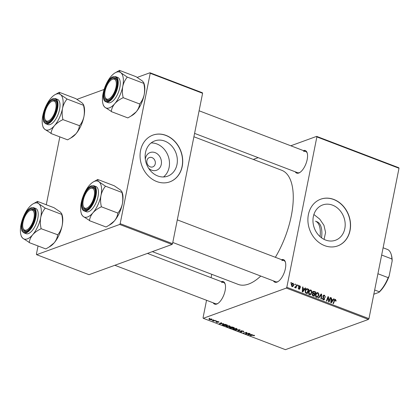 <?xml version="1.0" encoding="UTF-8"?>
<svg xmlns="http://www.w3.org/2000/svg" width="420" height="420" viewBox="0 0 420 420"><rect width="100%" height="100%" fill="white"/><g stroke="black" fill="none" stroke-linecap="round" stroke-linejoin="round"><path stroke-width="0.63" d="M332.561 205.16A18.774 15.729 70 0 0 322.655 204.955A18.774 15.729 70 0 0 313.031 222.269A18.774 15.729 70 0 0 325.589 240.035A18.774 15.729 70 0 0 335.496 240.24A18.774 15.729 70 0 0 345.119 222.925A18.774 15.729 70 0 0 332.561 205.16M333.832 199.458A24.854 20.827 70 0 0 320.717 199.19A24.854 20.827 70 0 0 307.986 222.112A24.854 20.827 70 0 0 324.608 245.632A24.854 20.827 70 0 0 337.722 245.9A24.854 20.827 70 0 0 350.459 222.983A24.854 20.827 70 0 0 333.832 199.458M337.649 245.926A24.854 20.827 70 0 0 350.306 222.989A24.854 20.827 70 0 0 333.69 199.516A24.854 20.827 70 0 0 320.644 199.216M303.345 150.575A12.07 5.334 110.9 0 1 307.178 152.948A12.07 5.334 110.9 0 1 305.959 163.732A12.07 5.334 110.9 0 1 299.686 172.583A12.07 5.334 110.9 0 1 298.741 173.045A12.07 5.334 110.9 0 1 295.244 171.801M194.586 133.376L297.523 172.672A11.361 5.019 -69.1 0 0 299.465 172.609A11.361 5.019 -69.1 0 0 300.027 172.363M281.547 259.665A12.07 5.334 110.9 0 1 285.38 262.043A12.07 5.334 110.9 0 1 284.161 272.827A12.07 5.334 110.9 0 1 277.888 281.678A12.07 5.334 110.9 0 1 276.938 282.135A12.07 5.334 110.9 0 1 273.446 280.896M172.788 242.471L275.725 281.768A11.361 5.019 -69.1 0 0 277.667 281.705A11.361 5.019 -69.1 0 0 278.229 281.453M221.309 281.6A12.07 5.334 110.9 0 1 225.136 283.973A12.07 5.334 110.9 0 1 223.918 294.756A12.07 5.334 110.9 0 1 217.644 303.608A12.07 5.334 110.9 0 1 216.699 304.07A12.07 5.334 110.9 0 1 213.203 302.825M114.849 265.277L215.481 303.697A11.361 5.019 -69.1 0 0 217.423 303.634A11.361 5.019 -69.1 0 0 217.985 303.387M193.909 136.763L281.736 170.289A61.068 26.98 110.9 0 1 275.363 257.308M260.767 276.056A61.068 26.98 110.9 0 1 248.624 284.067A61.068 26.98 110.9 0 1 238.177 284.393L152.345 251.627M145.325 159.353A9.429 7.901 -110 0 1 155.122 152.633A9.429 7.901 -110 0 1 161.275 164.409A9.429 7.901 -110 0 1 151.625 170.153A9.429 7.901 -110 0 1 148.523 168.126M152.009 157.605A4.972 4.163 70 0 0 149.384 157.553A4.972 4.163 70 0 0 146.837 162.136A4.972 4.163 70 0 0 150.166 166.84A4.972 4.163 70 0 0 152.785 166.892A4.972 4.163 70 0 0 155.332 162.309A4.972 4.163 70 0 0 152.009 157.605M164.724 141.089A18.774 15.729 70 0 0 154.817 140.884A18.774 15.729 70 0 0 145.199 158.198A18.774 15.729 70 0 0 157.757 175.964A18.774 15.729 70 0 0 167.664 176.169A18.774 15.729 70 0 0 177.282 158.855A18.774 15.729 70 0 0 164.724 141.089M163.501 176.967A18.774 15.729 70 0 0 169.066 159.243A18.774 15.729 70 0 0 156.859 143.95A18.774 15.729 70 0 0 151.116 142.952M166 135.387A24.854 20.827 70 0 0 152.885 135.119A24.854 20.827 70 0 0 140.149 158.041A24.854 20.827 70 0 0 156.776 181.561A24.854 20.827 70 0 0 169.89 181.828A24.854 20.827 70 0 0 182.621 158.907A24.854 20.827 70 0 0 166 135.387M169.816 181.855A24.854 20.827 70 0 0 182.474 158.917A24.854 20.827 70 0 0 165.853 135.44A24.854 20.827 70 0 0 152.812 135.146M286.325 288.078L286.818 287.285L368.949 318.638L368.456 319.431L286.325 288.078L203.28 318.308L203.049 317.782L206.546 300.284M211.06 277.683L211.738 274.302M286.818 287.285L316.869 136.904L316.638 136.374L290.798 145.782M258.185 157.652L253.297 159.432M316.638 136.374L398.769 167.732L399 168.257L316.869 136.904M310.044 294.709L310.931 294.383L309.556 294.609C308.606 294.031 308.264 293.165 308.527 292.005L309.923 290.015L310.879 290.015C311.803 290.577 312.144 291.428 311.913 292.562L310.49 294.635M304.416 288.971L305.177 287.905L305.644 288.083L302.788 291.963L302.258 291.758L302.61 286.923L303.046 287.091L302.935 288.404L304.416 288.971L303.634 289.254M335.344 299.938L334.604 300.589L333.449 303.665L333.013 303.497L334.903 299.387L335.48 299.407L336.131 300.752L336.005 301.161L335.559 301.051L335.344 299.938L334.241 300.221M322.912 296.074L323.626 295.171L324.492 295.213L325.469 297.271L325.028 297.161L325.054 296.436L324.356 295.743L323.757 295.701L323.358 296.195L324.649 299.05L324.03 299.88L323.237 299.833L322.287 298.032L322.754 298.048L323.358 299.297L324.209 298.914L322.912 296.074M318.355 297.906L321.101 293.984L321.652 294.194L321.368 299.056L320.933 298.888L321.174 294.725L318.822 298.084L318.355 297.906M316.969 297.355L317.856 297.029L316.481 297.255C315.536 296.678 315.189 295.806 315.452 294.651L316.848 292.661L317.804 292.661C318.728 293.223 319.069 294.068 318.838 295.202L317.415 297.276M290.803 283.127L291.034 282.508L291.469 282.671L291.244 283.295L290.803 283.127M368.949 318.638L399 168.257M312.606 292.288L313.373 291.291L315.761 291.947L314.134 296.294L312.506 295.591L312.139 294.326L312.942 293.417L312.606 292.288M332.929 299.854L333.69 298.788L334.157 298.967L331.301 302.846L330.771 302.647L331.123 297.812L331.558 297.974L331.448 299.287L332.929 299.854L332.147 300.137M329.248 300.127L330.256 297.481L330.692 297.644L329.06 301.991L328.603 301.817L328.193 297.444L326.834 301.14L326.393 300.972L328.02 296.625L328.477 296.798L328.897 301.171L329.248 300.127M299.859 285.81L300.668 287.343L300.211 287.301L299.754 286.225L299.082 286.519L300.011 288.582L299.512 289.223L298.914 289.191L298.132 287.794L299.019 288.781L299.565 288.493L298.646 286.393L299.156 285.763L299.859 285.81L298.688 286.235M299.754 286.225L298.625 286.687M298.515 288.965L299.565 288.493M306.122 288.971L306.91 288.687L308.837 289.301L307.209 293.648L305.65 292.992L305.099 290.808L306.91 288.687L306.5 288.76M291.338 284.786L292.388 283.227L293.102 283.232L293.864 284.959L292.782 286.603L292.068 286.577L291.338 284.786M294.808 284.655L295.04 284.036L295.47 284.198L295.25 284.823L294.808 284.655M294.725 287.312L296.221 285.931L296.709 284.671L297.145 284.839L295.964 287.999L295.522 287.837L295.774 287.18L294.919 287.669L294.651 287.432L294.929 286.976L295.37 287.159L294.661 287.417M295.207 287.663L294.919 287.669M297.728 285.773L297.959 285.149L298.394 285.317L298.169 285.941L297.728 285.773M216.515 320.917L216.048 321.011L216.515 320.917M213.591 319.798L213.129 319.893L213.591 319.798M229.457 325.831C230.307 326.235 230.417 326.55 229.782 326.781L228.081 326.97L226.464 326.639L225.719 326.009L226.16 325.679L229.457 325.831M230.176 326.456L229.782 326.781L229.924 326.062M223.729 323.673L219.188 323.836L221.167 322.691L221.597 322.859L221.046 323.164L222.521 323.731L223.729 323.673M232.643 327.075L234.313 327.71L231.063 328.372L229.462 327.726L229.462 327.301L230.659 327.29L230.654 326.907L232.643 327.075M229.551 327.269L229.462 327.726L229.462 327.301M230.743 326.881L230.659 327.29L230.654 326.907M239.652 329.747L240.203 329.963L238.292 331.133L237.857 330.965L239.495 329.963L235.284 329.983L239.652 329.747M254.415 335.396L254.074 335.822L253.607 335.669L253.727 335.323L249.937 335.575L252.32 335.092L254.557 335.596M253.869 335.601L253.769 335.129M248.808 333.244L249.249 333.412L245.984 334.068L245.532 333.895L246.503 332.651L243.316 333.05L246.572 332.393L247.028 332.567L246.067 333.811L248.808 333.244M203.28 318.308L285.411 349.661L368.456 319.431M252.242 334.556L247.7 334.724L249.679 333.575L250.115 333.743L249.559 334.047L251.034 334.614L252.242 334.556M240.13 331.249L240.455 331.758L241.537 331.9L241.012 330.803L243.065 331.028C243.91 331.369 244.052 331.643 243.495 331.837L242.739 331.123L241.469 330.96L241.983 332.062L240.14 331.863L239.663 331.128L240.02 331.212M243.841 331.58L243.495 331.837L243.605 331.28M241.516 330.724L241.358 331.081M242.051 331.669L241.983 332.062L242.062 331.679M241.537 331.9L241.678 331.375M241.248 330.745L241.122 331.375L241.012 330.803M236.381 328.477C237.232 328.881 237.342 329.196 236.707 329.422L235.011 329.616L233.389 329.285L232.643 328.655L233.084 328.319L236.381 328.477M237.101 329.102L236.707 329.422L236.849 328.708M218.915 321.862L218.804 322.261L217.329 321.589L217.697 322.381L216.263 322.229L215.838 321.647L216.515 322.151L217.329 322.161L216.878 321.431L219.056 322.082M218.342 322.108L218.211 321.547M217.371 321.384L217.256 321.683M216.305 321.799L216.515 322.151M222.747 324.377L222.6 325.117L222.689 324.397L225.424 324.366L227.388 325.07L224.133 325.726L222.259 324.723M211.675 319.043L211.969 319.704L209.412 319.615L209.181 318.943L211.675 319.043M212.231 319.499L211.969 319.704L212.058 319.237M208.877 319.174L209.181 318.943M215.261 320.439L215.702 320.607L213.334 321.085L212.893 320.917L213.386 320.817L212.042 320.565L215.261 320.439M209.591 318.271L209.123 318.365L209.591 318.271M119.679 224.459L120.173 223.666L172.547 243.663L172.053 244.456L119.679 224.459L36.635 254.693L36.404 254.163L38.041 245.973M46.274 204.761L59.84 136.878M172.547 243.663L202.597 93.282L150.224 73.285L149.993 72.76L137.203 77.411M104.129 89.455L76.965 99.346M149.993 72.76L202.367 92.752L202.597 93.282M120.173 223.666L150.224 73.285M36.635 254.693L89.008 274.685L172.053 244.456M324.072 239.369L325.589 232.412L323.951 225.32L319.73 219.119L313.882 214.51M307.288 153.342A11.361 5.019 -69.1 0 0 305.623 151.441A11.361 5.019 -69.1 0 0 303.681 151.505M285.49 262.437A11.361 5.019 -69.1 0 0 283.826 260.536A11.361 5.019 -69.1 0 0 281.883 260.6M225.246 284.366A11.361 5.019 -69.1 0 0 223.587 282.466A11.361 5.019 -69.1 0 0 221.639 282.529M246.215 332.929L245.984 334.068M245.732 332.561L245.674 332.834M243.81 332.95L243.758 333.218M246.635 332.414L246.43 333.428M246.257 332.881L246.067 333.811M248.341 334.352L248.231 334.924M249.648 333.596L249.559 334.047M249.17 334.688L250.499 334.63L249.322 334.178L248.304 334.745L249.17 334.688M248.388 334.325L248.304 334.745M249.412 333.732L249.322 334.178M254.184 335.276L254.074 335.822M250.43 335.475L250.378 335.743M243.364 331.154L243.296 331.501M238.397 330.624L238.292 331.133M233.546 328.199L233.698 329.18L234.864 329.417L236.287 329.254L236.66 328.598M236.087 328.377L233.184 328.734L233.279 328.262M236.287 329.254L236.05 328.571M231.116 328.104L231.063 328.372M231 328.125L232.019 327.92L229.908 327.458L231 328.125M229.955 327.217L230.26 327.842M231.126 326.828L231.478 327.495L232.397 327.842L233.494 327.621L230.947 327.169L231.016 326.834M218.888 321.846L218.804 322.261M217.397 321.825L217.329 322.161M219.828 323.463L219.713 324.041M221.135 322.707L221.046 323.164M220.658 323.804L221.986 323.746L220.804 323.295L219.791 323.862L220.658 323.804M219.875 323.437L219.791 323.862M220.894 322.849L220.804 323.295M224.191 325.458L224.133 325.726M224.075 325.484L226.569 324.975L223.109 324.566L222.947 325.017L224.075 325.484M223.167 324.272L222.947 325.017M226.622 325.558L226.774 326.534L227.939 326.77L229.362 326.608L229.735 325.952M229.163 325.731L226.254 326.088L226.349 325.616M229.362 326.608L229.126 325.925M209.664 319.536L211.507 319.552L211.439 319.127L209.612 319.111L209.664 319.536L209.669 318.827M211.47 318.974L211.507 319.552M213.407 320.733L213.334 321.085M290.897 282.881L291.469 282.671M312.806 291.774L314.092 291.307M312.748 291.879L313.084 292.01M314.984 292.231L315.761 291.947M312.26 293.953L312.543 294.063M313.887 295.617L314.391 294.262L312.947 293.916L312.58 294.473L313.142 295.334L313.887 295.617L313.105 295.901M312.491 295.575L313.142 295.334M312.102 294.641L312.58 294.473M312.17 294.2L312.989 293.9L312.17 294.194M313.803 294.037L314.585 293.753L315.131 292.288L313.887 291.837L312.632 292.173M312.281 293.906L313.667 293.401L314.585 293.753M312.58 292.63L313.036 292.467L313.667 293.401M313.887 291.837L313.036 292.467M316.171 293.139L317.804 292.661M316.349 293.192L316.627 293.333M318.318 295.391L318.838 295.202M317.011 296.814L316.669 297.313M317.588 296.546L318.407 295.019L317.667 293.186L317 293.197L315.877 294.866L316.606 296.719L317.588 296.546L315.803 297.255M315.987 296.945L316.606 296.719M315.394 295.04L315.877 294.866M320.712 294.536L321.652 294.194M320.381 295.013L321.174 294.725M323.017 295.738L324.492 295.213M323.038 295.743L323.3 295.869M322.88 296.368L323.358 296.195M322.922 296.809L323.389 296.641M323.82 298.053L324.361 297.859M323.957 299.308L324.649 299.05M322.261 298.226L322.754 298.048M322.256 298.326L322.728 298.153M322.733 299.528L323.358 299.297M335.601 300.946L336.131 300.752M334.462 299.78L335.48 299.407M333.349 299.266L334.157 298.967M331.102 298.142L331.558 297.974M331.007 299.45L331.448 299.287M331.732 301.455L332.582 300.3L331.401 299.854L331.196 302.264L331.732 301.455M330.787 302.411L331.196 302.264M330.965 300.011L331.401 299.854M330.11 297.859L330.692 297.644M327.637 297.649L328.193 297.444M327.201 298.814L327.794 298.599M327.873 297.019L328.477 296.798M328.393 299.938L328.813 299.786M328.545 301.298L328.897 301.171M298.699 286.996L299.114 286.85M298.667 289.07L300.011 288.582M298.106 288.073L298.573 287.899M304.836 288.377L305.644 288.083M302.589 287.259L303.046 287.091M302.489 288.566L302.935 288.404M303.219 290.567L304.07 289.417L302.888 288.965L302.683 291.38L303.219 290.567M302.274 291.527L302.683 291.38M302.453 289.128L302.888 288.965M305.456 289.217L307.603 288.829M308.054 289.585L308.837 289.301M306.962 292.976L308.207 289.643L306.631 289.317L305.524 291.002L305.802 292.446L306.962 292.976L306.18 293.26M305.314 292.625L305.802 292.446M305.041 291.181L305.524 291.002M309.246 290.493L310.879 290.015M309.425 290.546L309.703 290.687M311.388 292.75L311.913 292.562M310.086 294.173L309.74 294.667M310.663 293.9L311.483 292.373L310.742 290.546L310.076 290.556L308.952 292.22L309.677 294.074L310.663 293.9L308.879 294.609M309.062 294.299L309.677 294.074M308.469 292.399L308.952 292.22M291.79 283.705L293.102 283.232M293.344 285.149L293.864 284.959M291.69 286.34L292.598 286.162L291.816 286.445M291.291 285.133L291.769 284.954L292.168 286.167L293.423 284.849L293.013 283.647L291.16 284.188M293.013 283.647L291.769 284.954M294.898 284.408L295.47 284.198M296.562 285.054L297.145 284.839M294.756 287.553L295.774 287.18M297.822 285.521L298.394 285.317M321.547 237.825A25.562 11.293 -69.1 0 0 317.048 221.771A25.562 11.293 -69.1 0 0 316.244 221.54M97.608 179.429L114.272 185.792L120.551 190.06L121.984 191.814L122.068 192.507L105.404 186.144L99.125 181.881C97.881 180.763 97.403 179.975 97.703 179.513L93.172 182.018A19.21 8.489 110.9 0 1 99.125 181.881A19.21 8.489 110.9 0 1 100.963 195.541C101.766 192.024 103.231 188.974 105.352 186.391L105.404 186.144M92.951 212.788A19.21 8.489 110.9 0 1 87.544 216.972A19.21 8.489 110.9 0 1 83.097 216.374L89.518 220.474C89.838 217.791 90.983 215.229 92.951 212.788C95.072 210.446 97.808 208.488 101.141 206.918L101.336 206.504C100.469 202.771 100.349 199.117 100.963 195.541A19.21 8.489 -69.1 0 1 92.951 212.788M86.489 209.433A12.07 5.334 110.9 0 1 82.535 200.471A12.07 5.334 110.9 0 1 90.972 187.005A12.07 5.334 110.9 0 1 94.93 189.341A12.07 5.334 110.9 0 1 93.713 200.12A12.07 5.334 110.9 0 1 87.433 208.971A12.07 5.334 110.9 0 1 86.489 209.433M89.87 188.732A10.652 4.704 -69.1 0 0 84.336 196.539A10.652 4.704 -69.1 0 0 83.26 206.052A10.652 4.704 -69.1 0 0 86.121 208.278A10.652 4.704 -69.1 0 0 93.923 197.41A10.652 4.704 -69.1 0 0 91.334 188.16A10.652 4.704 -69.1 0 0 89.87 188.732L90.542 188.328A11.361 5.019 110.9 0 1 92.106 187.714A11.361 5.019 110.9 0 1 93.377 187.829A11.361 5.019 110.9 0 1 95.041 189.73A11.361 5.019 -69.1 0 0 93.377 187.829A11.361 5.019 -69.1 0 0 91.434 187.892A11.361 5.019 -69.1 0 0 90.2 188.548M83.38 206.409A11.361 5.019 -69.1 0 0 85.27 209.06A11.361 5.019 -69.1 0 0 87.218 208.997A11.361 5.019 -69.1 0 0 87.78 208.751A11.361 5.019 110.9 0 1 86.541 209.176A11.361 5.019 110.9 0 1 85.27 209.06A11.361 5.019 110.9 0 1 83.491 206.803L83.26 206.052M88.604 211.659A13.492 5.959 -69.1 0 0 97.461 198.928A13.492 5.959 -69.1 0 0 95.923 186.522L93.896 185.75A13.492 5.959 110.9 0 1 95.434 198.156A13.492 5.959 110.9 0 1 86.583 210.887A13.492 5.959 110.9 0 1 84.273 210.961L86.299 211.733A13.492 5.959 -69.1 0 0 88.604 211.659M122.068 192.507L122.02 192.754C122.882 196.492 123.008 200.146 122.388 203.721C121.59 207.233 120.125 210.284 117.999 212.867L117.81 213.281C117.485 215.964 116.34 218.526 114.377 220.967L109.127 225.236L106.04 227.005L89.376 220.642M117.952 213.113L101.288 206.75M81.244 213.26L81.659 214.62L83.097 216.374A19.21 8.489 110.9 0 1 81.244 213.26A19.21 8.489 110.9 0 1 81.254 202.713A19.21 8.489 110.9 0 1 89.271 185.467A19.21 8.489 110.9 0 1 93.172 182.018M121.984 191.814L122.404 193.174A19.21 8.489 110.9 0 1 122.388 203.721A19.21 8.489 110.9 0 1 114.377 220.967A19.21 8.489 110.9 0 1 110.476 224.416L109.127 225.236M101.141 206.918A22.05 9.744 -69.1 0 0 101.336 206.504M105.352 186.391A22.05 9.744 -69.1 0 0 105.31 186.065M109.211 98.716A10.652 4.704 -69.1 0 0 116.188 85.985A10.652 4.704 -69.1 0 0 111.846 79.532A10.652 4.704 -69.1 0 0 111.673 79.637A10.652 4.704 -69.1 0 0 106.134 87.444A10.652 4.704 -69.1 0 0 105.058 96.957A10.652 4.704 -69.1 0 0 109.211 98.716M111.673 79.637L112.34 79.233A11.361 5.019 110.9 0 1 112.529 79.123A11.361 5.019 110.9 0 1 115.175 78.739A11.361 5.019 110.9 0 1 116.839 80.64A11.361 5.019 -69.1 0 0 115.175 78.739A11.361 5.019 -69.1 0 0 113.232 78.797A11.361 5.019 -69.1 0 0 112.156 79.349M105.178 97.314A11.361 5.019 -69.1 0 0 107.074 99.965A11.361 5.019 -69.1 0 0 109.016 99.908A11.361 5.019 -69.1 0 0 109.578 99.656A11.361 5.019 110.9 0 1 107.074 99.965A11.361 5.019 110.9 0 1 105.289 97.708L105.058 96.957M119.406 70.34L136.07 76.697L142.349 80.966L143.782 82.719L143.866 83.412L127.202 77.054L120.923 72.786C119.679 71.673 119.201 70.88 119.501 70.418L114.97 72.922A19.21 8.489 110.9 0 1 120.923 72.786A19.21 8.489 110.9 0 1 122.761 86.447C123.564 82.929 125.029 79.884 127.155 77.301L127.202 77.054M114.749 103.693A19.21 8.489 110.9 0 1 109.342 107.877A19.21 8.489 110.9 0 1 104.895 107.279L111.316 111.379C111.636 108.696 112.781 106.134 114.749 103.693C116.87 101.351 119.606 99.393 122.945 97.823L123.133 97.409C122.273 93.676 122.147 90.022 122.761 86.447A19.21 8.489 -69.1 0 1 114.749 103.693M108.287 100.338A12.07 5.334 110.9 0 1 104.339 91.376A12.07 5.334 110.9 0 1 112.77 77.91A12.07 5.334 110.9 0 1 116.729 80.246A12.07 5.334 110.9 0 1 115.511 91.025A12.07 5.334 110.9 0 1 109.237 99.876A12.07 5.334 110.9 0 1 108.287 100.338M110.408 102.564A13.492 5.959 -69.1 0 0 119.259 89.833A13.492 5.959 -69.1 0 0 117.721 77.427L115.7 76.655A13.492 5.959 110.9 0 1 117.238 89.061A13.492 5.959 110.9 0 1 108.381 101.792A13.492 5.959 110.9 0 1 106.076 101.866L108.098 102.638A13.492 5.959 -69.1 0 0 110.408 102.564M143.866 83.412L143.819 83.659C144.679 87.397 144.805 91.051 144.191 94.626C143.388 98.138 141.923 101.189 139.797 103.772L139.608 104.186C139.282 106.869 138.138 109.431 136.174 111.872L130.924 116.141L127.838 117.91L111.174 111.547M139.75 104.018L123.086 97.655M103.042 104.165L103.462 105.525L104.895 107.279A19.21 8.489 110.9 0 1 103.042 104.165A19.21 8.489 110.9 0 1 103.058 93.623A19.21 8.489 110.9 0 1 111.069 76.372A19.21 8.489 110.9 0 1 114.97 72.922M143.782 82.719L144.202 84.084A19.21 8.489 110.9 0 1 144.191 94.626A19.21 8.489 110.9 0 1 136.174 111.872A19.21 8.489 110.9 0 1 132.274 115.327L130.924 116.141M122.945 97.823A22.05 9.744 -69.1 0 0 123.133 97.409M127.155 77.301A22.05 9.744 -69.1 0 0 127.108 76.97M29.804 210.556A10.652 4.704 -69.1 0 0 29.631 210.662A10.652 4.704 -69.1 0 0 24.092 218.468A10.652 4.704 -69.1 0 0 23.016 227.981A10.652 4.704 -69.1 0 0 27.169 229.74A10.652 4.704 -69.1 0 0 34.146 217.009A10.652 4.704 -69.1 0 0 29.804 210.556M23.137 228.338A11.361 5.019 -69.1 0 0 25.032 230.99A11.361 5.019 -69.1 0 0 26.975 230.932A11.361 5.019 -69.1 0 0 27.536 230.68A11.361 5.019 110.9 0 1 25.032 230.99A11.361 5.019 110.9 0 1 23.247 228.732L23.016 227.981M29.631 210.662L30.298 210.257A11.361 5.019 110.9 0 1 30.492 210.147A11.361 5.019 110.9 0 1 33.133 209.764A11.361 5.019 110.9 0 1 34.797 211.664A11.361 5.019 -69.1 0 0 33.133 209.764A11.361 5.019 -69.1 0 0 31.19 209.822A11.361 5.019 -69.1 0 0 30.114 210.373M21 235.19L21.42 236.549L22.853 238.303A19.21 8.489 110.9 0 1 21 235.19A19.21 8.489 110.9 0 1 21.016 224.648A19.21 8.489 -69.1 0 1 29.027 207.396A19.21 8.489 110.9 0 1 32.928 203.947A19.21 8.489 110.9 0 1 34.435 203.212A19.21 8.489 110.9 0 1 38.882 203.81C37.637 202.697 37.165 201.905 37.459 201.442L32.928 203.947M30.728 208.934A12.07 5.334 110.9 0 1 34.687 211.271A12.07 5.334 110.9 0 1 33.469 222.049A12.07 5.334 110.9 0 1 27.195 230.9A12.07 5.334 110.9 0 1 26.245 231.362A12.07 5.334 110.9 0 1 22.297 222.401A12.07 5.334 110.9 0 1 30.728 208.934M24.035 232.89L26.056 233.662A13.492 5.959 -69.1 0 0 28.366 233.588A13.492 5.959 -69.1 0 0 37.217 220.857A13.492 5.959 -69.1 0 0 35.679 208.451L33.658 207.679A13.492 5.959 110.9 0 1 35.196 220.085A13.492 5.959 110.9 0 1 26.339 232.816A13.492 5.959 110.9 0 1 24.035 232.89C20.921 230.596 22.129 230.317 21.42 228.627L21.373 225.036L23.063 218.053C25.263 212.599 27.951 209.16 31.122 207.748L33.658 207.679M61.74 213.743L61.777 214.683C62.638 218.421 62.764 222.075 62.15 225.65A19.21 8.489 110.9 0 0 62.16 215.108L61.74 213.743L60.307 211.99L54.028 207.722L37.364 201.364M45.066 207.995L38.882 203.81A19.21 8.489 110.9 0 1 40.724 217.471C41.522 213.953 42.987 210.908 45.113 208.325L45.066 207.995A22.05 9.744 -69.1 0 1 45.113 208.325M61.824 214.436L45.16 208.078M41.092 228.433C40.231 224.7 40.105 221.046 40.724 217.471A19.21 8.489 110.9 0 1 32.708 234.717C34.834 232.376 37.564 230.417 40.903 228.847L41.092 228.433A22.05 9.744 -69.1 0 1 40.903 228.847M57.708 235.042L57.566 235.21C57.241 237.893 56.096 240.455 54.133 242.897A19.21 8.489 110.9 0 0 62.15 225.65C61.346 229.163 59.882 232.213 57.755 234.796L41.045 228.679M29.274 242.403C29.594 239.72 30.739 237.158 32.708 234.717A19.21 8.489 110.9 0 1 22.853 238.303L29.274 242.403A22.05 9.744 -69.1 0 1 29.038 242.492M48.883 247.165L50.232 246.351A19.21 8.489 110.9 0 0 54.133 242.897L48.883 247.165L45.796 248.934L29.132 242.571M52.894 100.994A10.652 4.704 -69.1 0 0 51.429 101.567A10.652 4.704 -69.1 0 0 45.89 109.379A10.652 4.704 -69.1 0 0 44.814 118.892A10.652 4.704 -69.1 0 0 47.68 121.112A10.652 4.704 -69.1 0 0 55.477 110.245A10.652 4.704 -69.1 0 0 52.894 100.994M44.94 119.243A11.361 5.019 -69.1 0 0 46.83 121.895A11.361 5.019 -69.1 0 0 48.773 121.837A11.361 5.019 -69.1 0 0 49.334 121.585A11.361 5.019 110.9 0 1 48.101 122.01A11.361 5.019 110.9 0 1 46.83 121.895A11.361 5.019 110.9 0 1 45.045 119.637L44.814 118.892M51.429 101.567L52.101 101.162A11.361 5.019 110.9 0 1 53.66 100.553A11.361 5.019 110.9 0 1 54.936 100.669A11.361 5.019 110.9 0 1 56.595 102.569A11.361 5.019 -69.1 0 0 54.936 100.669A11.361 5.019 -69.1 0 0 52.988 100.732A11.361 5.019 -69.1 0 0 51.755 101.383M42.798 126.095L43.218 127.46L44.651 129.213A19.21 8.489 110.9 0 1 42.798 126.095A19.21 8.489 110.9 0 1 42.814 115.552A19.21 8.489 -69.1 0 1 50.825 98.306A19.21 8.489 110.9 0 1 54.726 94.852A19.21 8.489 110.9 0 1 56.233 94.122A19.21 8.489 110.9 0 1 60.68 94.715C59.435 93.602 58.963 92.815 59.257 92.348L54.726 94.852M52.526 99.845A12.07 5.334 110.9 0 1 56.485 102.176A12.07 5.334 110.9 0 1 55.267 112.959A12.07 5.334 110.9 0 1 48.993 121.805A12.07 5.334 110.9 0 1 48.048 122.267A12.07 5.334 110.9 0 1 44.095 113.311A12.07 5.334 110.9 0 1 52.526 99.845M45.833 123.795L47.854 124.567A13.492 5.959 -69.1 0 0 50.164 124.498A13.492 5.959 -69.1 0 0 59.015 111.762A13.492 5.959 -69.1 0 0 57.477 99.361L55.456 98.59A13.492 5.959 110.9 0 1 56.994 110.99A13.492 5.959 110.9 0 1 48.137 123.722A13.492 5.959 110.9 0 1 45.833 123.795C42.719 121.501 43.927 121.228 43.218 119.532L43.171 115.941L44.861 108.964C47.066 103.504 49.754 100.07 52.92 98.653L55.456 98.59M83.543 104.648L83.575 105.593C84.441 109.326 84.562 112.98 83.948 116.555A19.21 8.489 110.9 0 0 83.958 106.013L83.543 104.648L82.11 102.895L75.831 98.632L59.162 92.269M66.869 98.905L60.68 94.715A19.21 8.489 110.9 0 1 62.522 108.376C63.32 104.864 64.785 101.813 66.911 99.23L66.869 98.905A22.05 9.744 -69.1 0 1 66.911 99.23M83.622 105.347L66.959 98.984M62.89 119.343C62.029 115.605 61.903 111.951 62.522 108.376A19.21 8.489 110.9 0 1 54.505 125.622C56.632 123.281 59.362 121.328 62.701 119.752L62.89 119.343A22.05 9.744 -69.1 0 1 62.701 119.752M79.506 125.953L79.364 126.116C79.044 128.804 77.9 131.365 75.931 133.802A19.21 8.489 110.9 0 0 83.948 116.555C83.144 120.073 81.68 123.118 79.558 125.706L62.843 119.59M51.072 133.313C51.398 130.625 52.542 128.063 54.505 125.622A19.21 8.489 110.9 0 1 44.651 129.213L51.072 133.313A22.05 9.744 -69.1 0 1 50.836 133.397M70.681 138.07L72.035 137.256A19.21 8.489 110.9 0 0 75.931 133.802L70.681 138.07L67.594 139.839L50.93 133.476M383.108 247.79L387.776 249.569A24.854 10.978 -69.1 0 1 391.162 254.273A24.854 10.978 -69.1 0 1 391.918 258.962L392.159 260.962L389.13 276.119A24.145 10.668 110.9 0 1 378.956 292.367L373.826 294.231M377.921 273.745L388.18 277.662L389.13 276.119M381.659 255.045L391.918 258.962M378.956 292.367L379.339 291.784A24.854 10.978 -69.1 0 0 388.18 277.662M374.671 290L379.339 291.784M391.162 254.273L391.393 255.024A24.145 10.668 110.9 0 1 392.159 260.962M320.072 236.628A25.562 11.293 -69.1 0 0 319.51 226.259A25.562 11.293 -69.1 0 0 315.499 221.183L317.048 221.771M248.918 334.016L248.829 334.472M217.256 321.379L217.14 321.962M220.406 323.132L220.316 323.584M319.814 295.827L320.633 295.528M323.348 297.528L323.904 297.323M334.021 300.799L334.604 300.589M330.876 301.229L331.317 301.072M299.03 287.485L299.465 287.322M302.363 290.346L302.804 290.183M305.644 292.981L306.332 292.735M86.305 210.352A13.067 5.77 -69.1 0 0 95.429 195.778A13.067 5.77 -69.1 0 0 91.156 186.081A13.067 5.77 -69.1 0 0 82.026 200.66A13.067 5.77 -69.1 0 0 86.305 210.352M108.103 101.262A13.067 5.77 -69.1 0 0 117.233 86.683A13.067 5.77 -69.1 0 0 112.954 76.986A13.067 5.77 -69.1 0 0 103.829 91.565A13.067 5.77 -69.1 0 0 108.103 101.262M30.912 208.01A13.067 5.77 -69.1 0 0 21.788 222.59A13.067 5.77 -69.1 0 0 26.061 232.286A13.067 5.77 -69.1 0 0 35.191 217.707A13.067 5.77 -69.1 0 0 30.912 208.01M52.71 98.921A13.067 5.77 -69.1 0 0 43.586 113.495A13.067 5.77 -69.1 0 0 47.859 123.191A13.067 5.77 -69.1 0 0 56.989 108.617A13.067 5.77 -69.1 0 0 52.71 98.921M253.979 335.517L254.042 335.218M241.631 331.826L241.715 331.406M229.792 327.553L229.856 327.222M218.531 321.967L218.589 321.689M217.256 321.652L217.308 321.379M222.789 324.796L222.878 324.334M209.375 319.284L209.459 318.864M211.738 319.384L211.796 319.095M317 293.197L315.541 293.727M323.757 295.701L322.933 296M323.883 299.339L322.933 299.681M299.344 286.193L298.636 286.456M299.308 288.792L298.625 289.044M306.631 289.317L305.172 289.847M310.076 290.556L308.616 291.086M93.896 185.75L91.366 185.819C84.115 187.887 77.669 208.997 84.273 210.961M283.826 260.536L177.303 219.87M199.101 110.775L305.623 151.441M115.7 76.655L113.164 76.724C105.914 78.797 99.467 99.902 106.076 101.866M147.462 253.407L223.587 282.466"/></g></svg>
